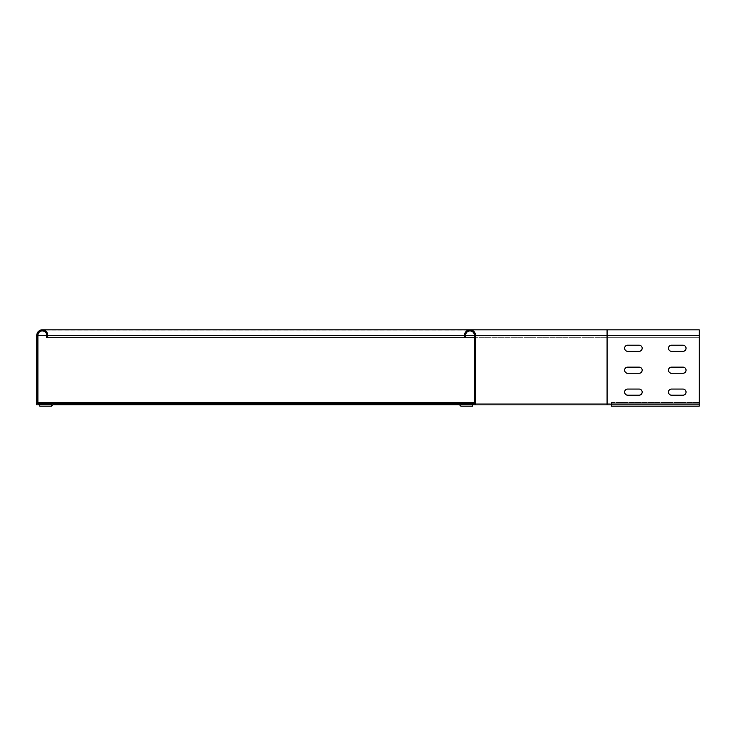<?xml version="1.0" encoding="UTF-8"?>
<svg xmlns="http://www.w3.org/2000/svg" width="736" height="736" viewBox="0 0 736 736"><rect width="100%" height="100%" fill="white"/><g stroke="black" fill="none" stroke-linecap="round" stroke-linejoin="round"><path stroke-width="0.55" stroke-dasharray="3.68 2.76" d="M53.976 402.436L54.786 402.436L53.976 402.436M458.298 402.436L457.488 402.436L458.298 402.436M474.38 402.436L38.99 402.436M611.469 402.436L699.2 402.436L611.469 402.436L611.469 403.751L699.2 403.751L607.08 403.751L607.08 402.436L607.08 403.751L38.99 403.751L611.469 403.751L611.469 402.436L611.469 405.646L611.469 402.436M461.306 404.717L460.377 405.646L460.892 406.162L472.484 406.162L472.484 404.846L461.435 404.846L459.025 402.436M460.377 405.646L458.482 403.751L457.488 403.751L457.488 402.436L457.488 403.751L460.34 403.751M611.469 404.846L611.469 406.162L611.469 404.717L611.469 406.162L699.2 406.162L699.2 404.846L611.469 404.846L699.2 404.846L611.469 404.846L611.469 406.162L699.2 406.162L699.2 404.717L699.2 406.162L699.2 404.846L611.469 404.846L611.469 402.951L611.469 406.162L699.2 406.162L699.2 402.951L699.2 405.646L699.2 402.951L699.2 404.846L462.318 404.846L462.318 403.751L473.285 403.751M465.603 337.732L465.603 335.322A4.388 4.388 0 0 1 469.991 330.933A4.388 4.388 0 0 1 474.38 335.322L474.38 403.751L607.08 403.751L607.08 402.436L607.08 403.751L699.2 403.751L699.2 402.436L699.2 403.751L607.08 403.751L699.2 403.751L699.2 404.846L699.2 403.751L607.08 403.751L607.08 404.846L699.2 404.846L699.2 329.838L699.2 337.732L699.2 329.838L607.08 329.838L607.08 403.751L607.08 335.322L699.2 335.322L607.08 335.322L607.08 330.933L607.08 337.732L699.2 337.732L607.08 337.732L699.2 337.732L607.08 337.732L607.08 335.322L699.2 335.322L607.08 335.322L607.08 404.846L699.2 404.846M51.934 403.751L54.786 403.751L54.786 402.436L54.786 403.751L53.792 403.751L51.382 406.162L39.799 406.162L39.799 404.846L50.968 404.717L51.897 405.646M50.968 404.717L53.25 402.436M642.169 348.257A3.073 3.073 0 0 0 639.106 345.193L627.698 345.193A3.073 3.073 0 0 0 624.625 348.257A3.073 3.073 0 0 0 627.698 351.33L639.106 351.33A3.073 3.073 0 0 0 642.169 348.257M642.169 370.19A3.073 3.073 0 0 0 639.106 367.126L627.698 367.126A3.073 3.073 0 0 0 624.625 370.19A3.073 3.073 0 0 0 627.698 373.262L639.106 373.262A3.073 3.073 0 0 0 642.169 370.19M642.169 392.132A3.073 3.073 0 0 0 639.106 389.059L627.698 389.059A3.073 3.073 0 0 0 624.625 392.132A3.073 3.073 0 0 0 627.698 395.195L639.106 395.195A3.073 3.073 0 0 0 642.169 392.132M686.044 348.257A3.073 3.073 0 0 0 682.971 345.193L671.563 345.193A3.073 3.073 0 0 0 668.49 348.257A3.073 3.073 0 0 0 671.563 351.33L682.971 351.33A3.073 3.073 0 0 0 686.044 348.257M686.044 370.19A3.073 3.073 0 0 0 682.971 367.126L671.563 367.126A3.073 3.073 0 0 0 668.49 370.19A3.073 3.073 0 0 0 671.563 373.262L682.971 373.262A3.073 3.073 0 0 0 686.044 370.19M686.044 392.132A3.073 3.073 0 0 0 682.971 389.059L671.563 389.059A3.073 3.073 0 0 0 668.49 392.132A3.073 3.073 0 0 0 671.563 395.195L682.971 395.195A3.073 3.073 0 0 0 686.044 392.132M474.38 389.059L475.474 389.059L475.474 395.195L475.474 389.059L475.474 395.195L475.474 389.059L474.38 389.059L474.38 395.195L474.38 389.059L474.38 395.195L474.38 389.059L475.474 389.059L474.38 389.059M474.38 367.126L475.474 367.126L475.474 373.262L475.474 367.126L475.474 373.262L475.474 367.126L474.38 367.126L474.38 373.262L474.38 367.126L474.38 373.262L474.38 367.126L475.474 367.126L474.38 367.126M474.38 345.193L475.474 345.193L475.474 351.33L475.474 345.193L475.474 351.33L475.474 345.193L474.38 345.193L474.38 351.33L474.38 345.193L474.38 351.33L474.38 345.193L475.474 345.193L474.38 345.193M474.38 403.751L462.318 403.751M474.38 337.732L607.08 337.732L607.08 335.322L699.2 335.322L607.08 335.322L607.08 329.838L607.08 337.732L46.672 337.732L46.672 335.322L699.2 335.322M475.474 404.846L475.474 335.322A5.483 5.483 0 0 0 469.991 329.838A5.483 5.483 0 0 0 464.508 335.322L464.508 337.732M474.38 351.33L475.474 351.33L474.38 351.33M474.38 373.262L475.474 373.262L474.38 373.262M474.38 395.195L475.474 395.195L474.38 395.195M682.971 367.126L671.563 367.126A3.073 3.073 0 0 0 668.49 370.19A3.073 3.073 0 0 0 671.563 373.262L682.971 373.262A3.073 3.073 0 0 0 686.044 370.19A3.073 3.073 0 0 0 682.971 367.126L671.563 367.126A3.073 3.073 0 0 0 668.49 370.19A3.073 3.073 0 0 0 671.563 373.262L682.971 373.262M682.971 345.193L671.563 345.193A3.073 3.073 0 0 0 668.49 348.257A3.073 3.073 0 0 0 671.563 351.33L682.971 351.33A3.073 3.073 0 0 0 686.044 348.257A3.073 3.073 0 0 0 682.971 345.193L671.563 345.193A3.073 3.073 0 0 0 668.49 348.257A3.073 3.073 0 0 0 671.563 351.33L682.971 351.33M639.106 345.193L627.698 345.193A3.073 3.073 0 0 0 624.625 348.257A3.073 3.073 0 0 0 627.698 351.33L639.106 351.33A3.073 3.073 0 0 0 642.169 348.257A3.073 3.073 0 0 0 639.106 345.193L627.698 345.193A3.073 3.073 0 0 0 624.625 348.257A3.073 3.073 0 0 0 627.698 351.33L639.106 351.33M639.106 367.126L627.698 367.126A3.073 3.073 0 0 0 624.625 370.19A3.073 3.073 0 0 0 627.698 373.262L639.106 373.262A3.073 3.073 0 0 0 642.169 370.19A3.073 3.073 0 0 0 639.106 367.126L627.698 367.126A3.073 3.073 0 0 0 624.625 370.19A3.073 3.073 0 0 0 627.698 373.262L639.106 373.262M639.106 389.059L627.698 389.059A3.073 3.073 0 0 0 624.625 392.132A3.073 3.073 0 0 0 627.698 395.195L639.106 395.195A3.073 3.073 0 0 0 642.169 392.132A3.073 3.073 0 0 0 639.106 389.059L627.698 389.059A3.073 3.073 0 0 0 624.625 392.132A3.073 3.073 0 0 0 627.698 395.195L639.106 395.195M682.971 389.059L671.563 389.059A3.073 3.073 0 0 0 668.49 392.132A3.073 3.073 0 0 0 671.563 395.195L682.971 395.195A3.073 3.073 0 0 0 686.044 392.132A3.073 3.073 0 0 0 682.971 389.059L671.563 389.059A3.073 3.073 0 0 0 668.49 392.132A3.073 3.073 0 0 0 671.563 395.195L682.971 395.195M37.895 367.126L36.8 367.126L36.8 373.262L36.8 367.126L36.8 373.262L36.8 367.126L37.895 367.126L37.895 373.262L37.895 367.126L37.895 373.262L37.895 367.126L36.8 367.126L37.895 367.126M37.895 345.193L36.8 345.193L36.8 351.33L36.8 345.193L36.8 351.33L36.8 345.193L37.895 345.193L37.895 351.33L37.895 345.193L37.895 351.33L37.895 345.193L36.8 345.193L37.895 345.193M37.895 389.059L36.8 389.059L36.8 395.195L36.8 389.059L36.8 395.195L36.8 389.059L37.895 389.059L37.895 395.195L37.895 389.059L37.895 395.195L37.895 389.059L36.8 389.059L37.895 389.059M36.8 335.322L36.8 404.846L607.08 404.846L607.08 403.751L37.895 403.751L37.895 335.322A4.388 4.388 0 0 1 42.283 330.933A4.388 4.388 0 0 1 46.672 335.322L607.08 335.322L607.08 330.933L607.08 335.322L36.8 335.322A5.483 5.483 0 0 1 42.283 329.838A5.483 5.483 0 0 1 47.766 335.322L47.766 337.732M49.956 403.751L49.956 404.846L52.698 404.846M459.577 404.846L607.08 404.846M37.895 395.195L36.8 395.195L37.895 395.195M37.895 373.262L36.8 373.262L37.895 373.262M37.895 351.33L36.8 351.33L37.895 351.33M459.54 402.951L458.611 403.88M52.734 402.951L53.673 403.88M45.577 330.933L469.991 330.933M607.08 329.838L469.991 329.838"/><path stroke-width="1.1" d="M51.897 405.646L50.968 404.717L39.799 404.846L39.799 406.162L51.382 406.162L53.792 403.751L458.611 403.88L459.54 402.951L459.025 402.436L38.99 402.436L38.99 403.751M459.025 402.436L474.38 402.436M460.34 403.751L462.318 403.751L462.318 404.846L607.08 404.846L607.08 329.838L699.2 329.838L699.2 404.846L607.08 404.846M475.474 404.846L475.474 335.322A5.483 5.483 0 0 0 469.991 329.838A5.483 5.483 0 0 0 464.508 335.322L464.508 337.732L465.603 337.732L465.603 335.322A4.388 4.388 0 0 1 469.991 330.933A4.388 4.388 0 0 1 474.38 335.322L474.38 403.751L473.285 403.751L473.285 402.436M49.956 403.751L37.895 403.751L37.895 335.322A4.388 4.388 0 0 1 42.283 330.933A4.388 4.388 0 0 1 46.672 335.322L46.672 337.732L47.766 337.732L47.766 335.322A5.483 5.483 0 0 0 42.283 329.838A5.483 5.483 0 0 0 36.8 335.322L36.8 404.846L49.956 404.846L49.956 403.751L51.934 403.751M458.611 403.88L460.892 406.162L472.484 406.162L472.484 404.846L461.435 404.846L459.54 402.951M50.968 404.717L53.25 402.436M611.469 404.846L611.469 406.162L699.2 406.162L699.2 404.846M642.169 348.257A3.073 3.073 0 0 0 639.106 345.193L627.698 345.193A3.073 3.073 0 0 0 624.625 348.257A3.073 3.073 0 0 0 627.698 351.33L639.106 351.33A3.073 3.073 0 0 0 642.169 348.257M642.169 370.19A3.073 3.073 0 0 0 639.106 367.126L627.698 367.126A3.073 3.073 0 0 0 624.625 370.19A3.073 3.073 0 0 0 627.698 373.262L639.106 373.262A3.073 3.073 0 0 0 642.169 370.19M642.169 392.132A3.073 3.073 0 0 0 639.106 389.059L627.698 389.059A3.073 3.073 0 0 0 624.625 392.132A3.073 3.073 0 0 0 627.698 395.195L639.106 395.195A3.073 3.073 0 0 0 642.169 392.132M686.044 348.257A3.073 3.073 0 0 0 682.971 345.193L671.563 345.193A3.073 3.073 0 0 0 668.49 348.257A3.073 3.073 0 0 0 671.563 351.33L682.971 351.33A3.073 3.073 0 0 0 686.044 348.257M686.044 370.19A3.073 3.073 0 0 0 682.971 367.126L671.563 367.126A3.073 3.073 0 0 0 668.49 370.19A3.073 3.073 0 0 0 671.563 373.262L682.971 373.262A3.073 3.073 0 0 0 686.044 370.19M686.044 392.132A3.073 3.073 0 0 0 682.971 389.059L671.563 389.059A3.073 3.073 0 0 0 668.49 392.132A3.073 3.073 0 0 0 671.563 395.195L682.971 395.195A3.073 3.073 0 0 0 686.044 392.132M465.603 337.732L474.38 337.732M474.38 403.751L462.318 403.751M682.971 351.33A3.073 3.073 0 0 0 686.044 348.257A3.073 3.073 0 0 0 682.971 345.193M639.106 373.262A3.073 3.073 0 0 0 642.169 370.19A3.073 3.073 0 0 0 639.106 367.126M682.971 395.195A3.073 3.073 0 0 0 686.044 392.132A3.073 3.073 0 0 0 682.971 389.059M639.106 395.195A3.073 3.073 0 0 0 642.169 392.132A3.073 3.073 0 0 0 639.106 389.059M639.106 351.33A3.073 3.073 0 0 0 642.169 348.257A3.073 3.073 0 0 0 639.106 345.193M682.971 373.262A3.073 3.073 0 0 0 686.044 370.19A3.073 3.073 0 0 0 682.971 367.126M47.766 337.732L464.508 337.732M52.698 404.846L459.577 404.846M460.377 405.646L461.306 404.717M53.673 403.88L52.734 402.951M475.474 335.322L699.2 335.322M465.603 335.322L474.38 335.322M47.766 335.322L464.508 335.322M37.895 335.322L46.672 335.322M607.08 329.838L42.283 329.838M45.577 330.933L42.283 330.933"/></g></svg>
